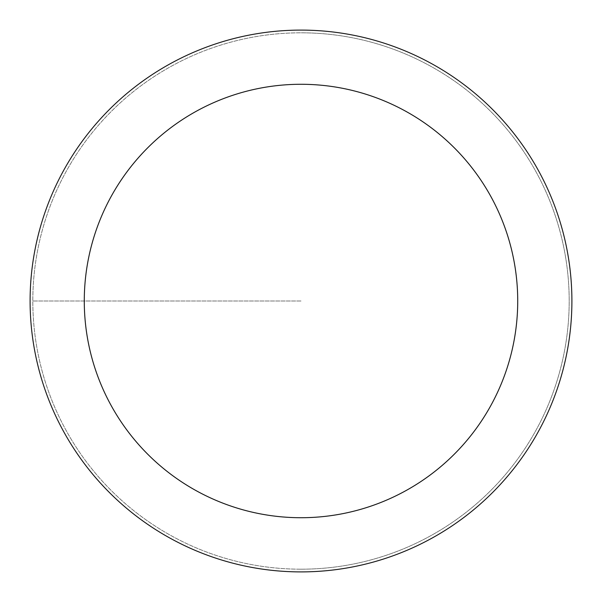 <?xml version="1.0" encoding="UTF-8"?>
<svg xmlns="http://www.w3.org/2000/svg" width="602" height="602" viewBox="0 0 602 602"><rect width="100%" height="100%" fill="white"/><g stroke="black" fill="none" stroke-linecap="round" stroke-linejoin="round"><path stroke-width="0.45" stroke-dasharray="3.01 2.26" d="M301 569.191A268.191 268.191 0 0 0 569.191 301A268.191 268.191 0 0 0 301 32.809A268.191 268.191 0 0 1 569.191 301A268.191 268.191 0 0 1 301 569.191A268.191 268.191 0 0 1 32.809 301A268.191 268.191 0 0 1 301 32.809A268.191 268.191 0 0 0 32.809 301A268.191 268.191 0 0 0 301 569.191A268.191 268.191 0 0 0 569.191 301A268.191 268.191 0 0 0 301 32.809A268.191 268.191 0 0 1 569.191 301A268.191 268.191 0 0 1 301 569.191A268.191 268.191 0 0 1 32.809 301A268.191 268.191 0 0 1 301 32.809A268.191 268.191 0 0 0 32.809 301A268.191 268.191 0 0 0 301 569.191M301 30.1A270.9 270.9 0 0 0 30.1 301A270.9 270.9 0 0 0 301 571.9A270.9 270.9 0 0 0 571.9 301A270.9 270.9 0 0 0 301 30.1M301 301L32.809 301L301 301"/><path stroke-width="0.9" d="M301 30.1A270.9 270.9 0 0 1 571.9 301A270.9 270.9 0 0 1 301 571.9A270.9 270.9 0 0 1 30.1 301A270.9 270.9 0 0 1 301 30.1M301 517.72A216.72 216.72 0 0 1 84.28 301A216.72 216.72 0 0 1 301 84.28A216.72 216.72 0 0 1 517.72 301A216.72 216.72 0 0 1 301 517.72"/></g></svg>
